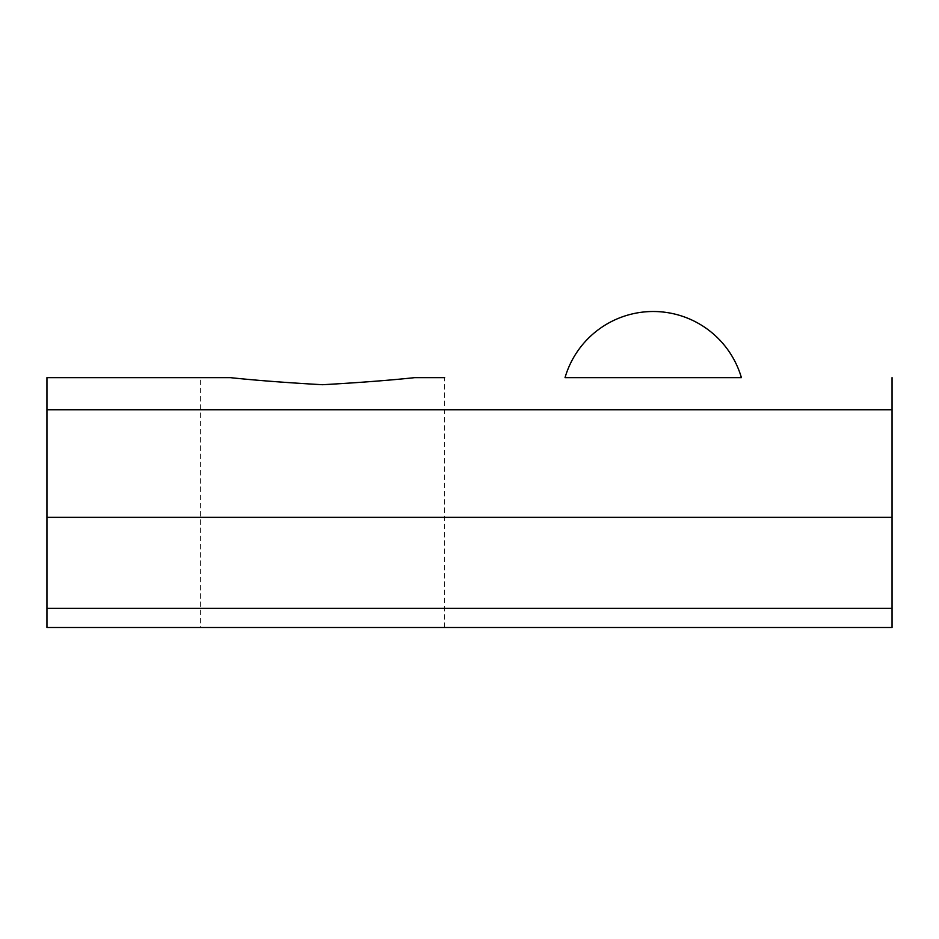 <?xml version="1.0" encoding="UTF-8"?>
<svg xmlns="http://www.w3.org/2000/svg" width="939" height="939" viewBox="0 0 939 939"><rect width="100%" height="100%" fill="white"/><g stroke="black" fill="none" stroke-linecap="round" stroke-linejoin="round"><path stroke-width="0.7" stroke-dasharray="4.7 3.52" d="M200.406 627.498L444.64 627.498L200.406 627.498L200.406 377.642L230.29 377.642L200.406 377.642M444.64 627.498L444.64 377.642L414.756 377.642C389.955 380.283 359.203 382.643 322.523 384.72C285.843 382.643 255.103 380.283 230.29 377.642M565.032 377.642L741.399 377.642M892.05 608.331L46.95 608.331L46.95 627.498L892.05 627.498L892.05 377.642M46.95 608.331L46.95 377.642M892.05 409.744L46.95 409.744M892.05 517.366L46.95 517.366"/><path stroke-width="1.41" d="M230.29 377.642L46.95 377.642L230.29 377.642C255.103 380.283 285.843 382.643 322.523 384.72C359.203 382.643 389.955 380.283 414.756 377.642L444.64 377.642M565.032 377.642L741.399 377.642A91.858 91.858 0 0 0 565.032 377.642M46.95 377.642L46.95 627.498L892.05 627.498L892.05 608.331L46.95 608.331M892.05 377.642L892.05 608.331M892.05 409.744L46.95 409.744M892.05 517.366L46.95 517.366"/></g></svg>
